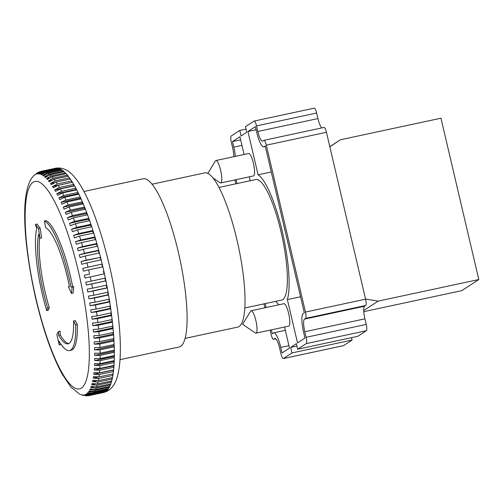 <?xml version="1.0" encoding="UTF-8"?>
<svg xmlns="http://www.w3.org/2000/svg" width="504" height="504" viewBox="0 0 504 504"><rect width="100%" height="100%" fill="white"/><g stroke="black" fill="none" stroke-linecap="round" stroke-linejoin="round"><path stroke-width="0.76" d="M72.148 287.167L71.077 287.06A66.509 14.849 -102.1 0 0 68.872 276.86A66.509 14.849 -102.1 0 0 44.415 220.947L46.053 220.594A66.509 14.849 -102.1 0 1 70.51 276.507A66.509 14.849 -102.1 0 1 72.715 286.713L73.786 286.814L73.111 293.076L71.474 293.429L72.148 287.167L73.786 286.814M69.413 286.581L68.405 286.795L69.476 286.902A59.63 13.312 -102.1 0 0 67.498 277.754A59.63 13.312 -102.1 0 0 45.574 227.625L44.415 220.947M82.744 268.367L102.205 264.046A114.673 25.603 -102.1 0 0 101.191 259.856A114.673 25.603 -102.1 0 0 100.504 257.103A114.673 25.603 -102.1 0 0 99.439 252.97A114.673 25.603 -102.1 0 0 98.721 250.255A114.673 25.603 -102.1 0 0 97.606 246.185A114.673 25.603 -102.1 0 0 96.862 243.526A114.673 25.603 -102.1 0 0 95.71 239.539A114.673 25.603 -102.1 0 0 94.935 236.937A114.673 25.603 -102.1 0 0 93.744 233.056A114.673 25.603 -102.1 0 0 92.944 230.523A114.673 25.603 -102.1 0 0 91.722 226.756A114.673 25.603 -102.1 0 0 90.909 224.305A114.673 25.603 -102.1 0 0 89.655 220.67A114.673 25.603 -102.1 0 0 88.824 218.308A114.673 25.603 -102.1 0 0 87.551 214.817A114.673 25.603 -102.1 0 0 86.707 212.562A114.673 25.603 -102.1 0 0 85.415 209.223A114.673 25.603 -102.1 0 0 84.559 207.075A114.673 25.603 -102.1 0 0 83.255 203.912A114.673 25.603 -102.1 0 0 82.391 201.883A114.673 25.603 -102.1 0 0 81.081 198.904A114.673 25.603 -102.1 0 0 80.212 196.995A114.673 25.603 -102.1 0 0 78.895 194.21A114.673 25.603 -102.1 0 0 78.032 192.44A114.673 25.603 -102.1 0 0 76.721 189.863A114.673 25.603 -102.1 0 0 75.858 188.231A114.673 25.603 -102.1 0 0 74.554 185.869A114.673 25.603 -102.1 0 0 73.697 184.388A114.673 25.603 -102.1 0 0 72.406 182.253A114.673 25.603 -102.1 0 0 71.562 180.917A114.673 25.603 -102.1 0 0 70.289 179.021A114.673 25.603 -102.1 0 0 69.457 177.843A114.673 25.603 -102.1 0 0 68.21 176.192A114.673 25.603 -102.1 0 0 67.397 175.178A114.673 25.603 -102.1 0 0 66.175 173.767A114.673 25.603 -102.1 0 0 65.381 172.922A114.673 25.603 -102.1 0 0 64.191 171.769A114.673 25.603 -102.1 0 0 63.422 171.089A114.673 25.603 -102.1 0 0 62.269 170.194A114.673 25.603 -102.1 0 0 61.526 169.691A114.673 25.603 -102.1 0 0 60.417 169.061A114.673 25.603 -102.1 0 0 59.705 168.733A114.673 25.603 -102.1 0 0 58.64 168.361A114.673 25.603 -102.1 0 0 57.96 168.21A114.673 25.603 -102.1 0 0 56.952 168.109A114.673 25.603 -102.1 0 0 56.297 168.128A114.673 25.603 -102.1 0 0 55.598 168.235C62.263 167.107 68.456 169.924 74.176 176.683C86.883 191.218 99.95 225.414 109.185 264.594C113.633 283.62 116.802 302.028 118.692 319.813C119.776 330.158 120.33 339.639 120.349 348.27C120.412 360.064 119.353 369.697 117.167 377.168C114.723 385.68 110.231 390.783 103.692 392.49A114.673 25.603 -102.1 0 0 103.944 392.427A114.673 25.603 -102.1 0 0 104.555 392.232A114.673 25.603 -102.1 0 0 105.449 391.797A114.673 25.603 -102.1 0 0 106.023 391.425A114.673 25.603 -102.1 0 0 106.861 390.726A114.673 25.603 -102.1 0 0 107.39 390.178A114.673 25.603 -102.1 0 0 108.158 389.22A114.673 25.603 -102.1 0 0 108.643 388.502A114.673 25.603 -102.1 0 0 109.343 387.286A114.673 25.603 -102.1 0 0 109.784 386.398A114.673 25.603 -102.1 0 0 110.414 384.93A114.673 25.603 -102.1 0 0 110.804 383.878A114.673 25.603 -102.1 0 0 111.359 382.158A114.673 25.603 -102.1 0 0 111.705 380.948A114.673 25.603 -102.1 0 0 112.184 378.989A114.673 25.603 -102.1 0 0 112.474 377.616A114.673 25.603 -102.1 0 0 112.877 375.43A114.673 25.603 -102.1 0 0 113.117 373.905A114.673 25.603 -102.1 0 0 113.438 371.492A114.673 25.603 -102.1 0 0 113.627 369.829A114.673 25.603 -102.1 0 0 113.873 367.196A114.673 25.603 -102.1 0 0 114.005 365.394A114.673 25.603 -102.1 0 0 114.169 362.559A114.673 25.603 -102.1 0 0 114.244 360.625A114.673 25.603 -102.1 0 0 114.326 357.594A114.673 25.603 -102.1 0 0 114.351 355.534A114.673 25.603 -102.1 0 0 114.345 352.327A114.673 25.603 -102.1 0 0 114.313 350.154A114.673 25.603 -102.1 0 0 114.232 346.777A114.673 25.603 -102.1 0 0 114.143 344.497A114.673 25.603 -102.1 0 0 113.98 340.962A114.673 25.603 -102.1 0 0 113.841 338.587A114.673 25.603 -102.1 0 0 113.589 334.914A114.673 25.603 -102.1 0 0 113.4 332.445A114.673 25.603 -102.1 0 0 113.072 328.646A114.673 25.603 -102.1 0 0 112.827 326.094A114.673 25.603 -102.1 0 0 112.417 322.188A114.673 25.603 -102.1 0 0 112.121 319.567A114.673 25.603 -102.1 0 0 111.636 315.561A114.673 25.603 -102.1 0 0 111.29 312.889A114.673 25.603 -102.1 0 0 110.722 308.801A114.673 25.603 -102.1 0 0 110.332 306.079A114.673 25.603 -102.1 0 0 109.696 301.928A114.673 25.603 -102.1 0 0 109.248 299.162A114.673 25.603 -102.1 0 0 108.543 294.966A114.673 25.603 -102.1 0 0 108.051 292.181A114.673 25.603 -102.1 0 0 107.283 287.948A114.673 25.603 -102.1 0 0 106.747 285.144A114.673 25.603 -102.1 0 0 105.909 280.898A114.673 25.603 -102.1 0 0 105.33 278.095A114.673 25.603 -102.1 0 0 104.429 273.848A114.673 25.603 -102.1 0 0 103.811 271.051A114.673 25.603 -102.1 0 0 102.854 266.83A114.673 25.603 -102.1 0 0 102.532 265.438A114.673 25.603 -102.1 0 0 102.205 264.046L82.744 268.367L83.399 271.152L88.647 269.873A114.673 25.603 77.9 0 1 89.605 274.1L84.332 275.266L84.949 278.069L90.222 276.898A114.673 25.603 77.9 0 1 91.123 281.144L85.831 282.209L86.404 285.012L91.697 283.947A114.673 25.603 77.9 0 1 92.534 288.193L87.223 289.151L87.759 291.955L93.07 290.997A114.673 25.603 77.9 0 1 93.845 295.224L88.509 296.081L89 298.866L94.336 298.015A114.673 25.603 77.9 0 1 95.042 302.211L89.687 302.961L90.134 305.726L95.483 304.97A114.673 25.603 77.9 0 1 96.119 309.122L90.752 309.771L91.148 312.493L96.516 311.85A114.673 25.603 77.9 0 1 97.077 315.932L91.697 316.481L92.043 319.158L97.423 318.61A114.673 25.603 77.9 0 1 97.915 322.617L92.516 323.064L92.812 325.679L98.211 325.231A114.673 25.603 77.9 0 1 98.62 329.144L93.215 329.496L93.46 332.041L98.86 331.689A114.673 25.603 77.9 0 1 99.194 335.488L93.782 335.746L93.971 338.216L99.383 337.957A114.673 25.603 77.9 0 1 99.635 341.63L94.217 341.794L94.349 344.175L99.773 344.011A114.673 25.603 77.9 0 1 99.937 347.539L94.513 347.621L94.601 349.902L100.019 349.826A114.673 25.603 77.9 0 1 100.107 353.203L94.683 353.197L94.714 355.37L100.138 355.377A114.673 25.603 77.9 0 1 100.138 358.583L94.714 358.501L94.689 360.562L100.113 360.644A114.673 25.603 77.9 0 1 100.038 363.668L94.613 363.51L94.532 365.444L99.956 365.608A114.673 25.603 77.9 0 1 99.798 368.437L94.38 368.21L94.242 370.012L99.66 370.245A114.673 25.603 77.9 0 1 99.42 372.872L94.009 372.576L93.82 374.245L99.231 374.541A114.673 25.603 77.9 0 1 98.91 376.954L93.505 376.601L93.265 378.12L98.671 378.479A114.673 25.603 77.9 0 1 98.267 380.665L92.875 380.255L92.578 381.629L97.978 382.038A114.673 25.603 77.9 0 1 97.493 383.991L92.112 383.538L91.772 384.747L97.152 385.207A114.673 25.603 77.9 0 1 96.598 386.927L91.23 386.423L90.833 387.475L96.201 387.979A114.673 25.603 77.9 0 1 95.577 389.447L90.222 388.912L89.781 389.8L95.136 390.335A114.673 25.603 77.9 0 1 94.437 391.551L89.101 390.984L88.61 391.702L93.946 392.269A114.673 25.603 77.9 0 1 93.177 393.227L87.86 392.635L87.331 393.183L92.648 393.775A114.673 25.603 77.9 0 1 91.816 394.468L86.518 393.863L85.945 394.235L91.243 394.846A114.673 25.603 77.9 0 1 90.348 395.275L84.458 394.853L89.737 395.476A114.673 25.603 77.9 0 1 89.479 395.533L87.784 395.791L82.877 395.041L87.016 395.823M80.174 394.43L86.247 395.842M83.28 395.457L82.58 395.3M249.864 180.816A67.372 15.038 77.9 0 1 250.085 180.029L249.335 176.822M207.806 173.414L215.41 160.952A11.466 2.558 77.9 0 1 215.92 160.53A11.466 2.558 77.9 0 1 220.613 170.251A11.466 2.558 77.9 0 1 220.727 182.958A11.466 2.558 77.9 0 1 220.091 182.782L212.896 177.855M215.92 160.53L248.705 153.5A11.466 2.558 77.9 0 1 253.399 163.22A11.466 2.558 77.9 0 1 253.518 175.928L220.727 182.958M255.843 320.45A11.466 2.558 77.9 0 1 255.956 333.157A11.466 2.558 77.9 0 1 255.32 332.98L242.619 324.286L250.639 311.151A11.466 2.558 77.9 0 1 251.149 310.729A11.466 2.558 77.9 0 1 255.843 320.45M255.956 333.157L288.748 326.126A11.466 2.558 -102.1 0 0 288.628 313.419A11.466 2.558 -102.1 0 0 283.935 303.698L251.149 310.729M185.107 338.379L237.712 327.096A78.838 17.602 -102.1 0 0 239.123 326.498A78.838 17.602 -102.1 0 0 237.667 243.029A78.838 17.602 -102.1 0 0 204.649 172.922L152.044 184.206M218.988 187.438L255.805 179.544A61.639 13.759 77.9 0 1 281.616 234.354A61.639 13.759 77.9 0 1 282.75 299.615A61.639 13.759 77.9 0 1 281.648 300.082L244.837 307.976M120.002 359.667L179.103 346.998A86.008 19.202 -102.1 0 0 178.233 251.704A86.008 19.202 -102.1 0 0 143.035 178.807L83.935 191.476M314.187 108.203A5.733 1.279 77.9 0 1 314.288 108.158A5.733 1.279 77.9 0 1 316.638 113.016L256.523 125.912A5.733 1.279 -102.1 0 0 254.18 121.048A5.733 1.279 -102.1 0 0 254.073 121.092L245.492 126.687L246.796 132.25L241.076 135.986L239.772 130.423L246.053 129.074M323.984 127.468A5.733 1.279 77.9 0 1 324.085 127.424A5.733 1.279 77.9 0 1 326.435 132.287L266.32 145.177A5.733 1.279 -102.1 0 0 263.976 140.314A5.733 1.279 -102.1 0 0 263.869 140.358L262.729 141.107A11.466 2.558 77.9 0 1 262.521 141.189A11.466 2.558 77.9 0 1 257.827 131.475L317.942 118.579L316.638 113.016M317.942 118.579A11.466 2.558 -102.1 0 0 321.754 127.928M326.435 132.287L365.576 299.174A5.733 1.279 77.9 0 1 365.734 305.481L305.626 318.37L304.479 319.12L364.594 306.224L365.734 305.481M364.594 306.224A11.466 2.558 -102.1 0 0 364.915 318.843L366.219 324.406A5.733 1.279 77.9 0 1 366.376 330.719L357.796 336.313L297.681 349.203L296.377 343.64L290.657 347.376L296.938 346.027M351.515 337.661L352.076 340.049L343.489 345.643A5.733 1.279 77.9 0 1 343.388 345.687L283.273 358.577A5.733 1.279 -102.1 0 0 283.38 358.533L343.489 345.643M329.837 146.796L340.376 139.778L440.962 118.207L478.8 279.531L461.752 290.651L363.794 311.661M56.322 168.242L42.09 171.177L37.529 173.905L38.178 173.88L42.739 171.152A114.673 25.603 77.9 0 1 43.747 171.253L39.161 173.981L39.848 174.132L44.434 171.41A114.673 25.603 77.9 0 1 45.492 171.776L40.881 174.491L41.599 174.825L46.21 172.11A114.673 25.603 77.9 0 1 47.319 172.74L42.676 175.442L43.42 175.946L48.063 173.244A114.673 25.603 77.9 0 1 49.216 174.138L44.541 176.816L45.316 177.496L49.984 174.819A114.673 25.603 77.9 0 1 51.169 175.972L46.469 178.618L47.269 179.462L51.969 176.816A114.673 25.603 77.9 0 1 53.185 178.221L48.46 180.835L49.272 181.849L54.004 179.235A114.673 25.603 77.9 0 1 55.251 180.892L50.488 183.469L51.32 184.64L56.083 182.07A114.673 25.603 77.9 0 1 57.355 183.966L52.561 186.493L53.405 187.828L58.199 185.302A114.673 25.603 77.9 0 1 59.491 187.431L54.665 189.907L55.522 191.394L60.348 188.918A114.673 25.603 77.9 0 1 61.645 191.281L56.795 193.694L57.658 195.325L62.515 192.912A114.673 25.603 77.9 0 1 63.819 195.489L58.93 197.839L59.8 199.609L64.688 197.259A114.673 25.603 77.9 0 1 66.005 200.044L61.079 202.325L61.948 204.233L66.868 201.947A114.673 25.603 77.9 0 1 68.179 204.926L63.227 207.138L64.09 209.166L69.042 206.961A114.673 25.603 77.9 0 1 70.346 210.124L65.362 212.253L66.219 214.402L71.203 212.272A114.673 25.603 77.9 0 1 72.494 215.605L67.479 217.652L68.323 219.908L73.345 217.867A114.673 25.603 77.9 0 1 74.617 221.357L69.565 223.316L70.396 225.679L75.449 223.713A114.673 25.603 77.9 0 1 76.696 227.354L71.618 229.226L72.437 231.67L77.515 229.805A114.673 25.603 77.9 0 1 78.737 233.572L73.628 235.349L74.422 237.875L79.537 236.099A114.673 25.603 77.9 0 1 80.728 239.986L75.587 241.668L76.356 244.27L81.497 242.588A114.673 25.603 77.9 0 1 82.65 246.569L77.484 248.151L78.233 250.816L83.399 249.234A114.673 25.603 77.9 0 1 84.508 253.304L79.311 254.785L80.035 257.494L85.226 256.013A114.673 25.603 77.9 0 1 86.291 260.152L81.068 261.532L81.755 264.285L86.978 262.905A114.673 25.603 77.9 0 1 87.992 267.095M56.952 168.109L42.739 171.152M58.017 168.5L43.747 171.253M58.64 168.361L44.434 171.41M59.787 169.199L59.705 168.733L45.492 171.776M60.417 169.061L46.21 172.11M61.633 170.333L61.526 169.691L47.319 172.74M62.269 170.194L48.063 173.244M63.542 171.908L63.422 171.089L49.216 174.138M64.191 171.769L49.984 174.819M65.507 173.912L65.381 172.922L51.169 175.972M66.175 173.767L51.969 176.816M67.523 176.337L67.397 175.178L53.185 178.221M68.21 176.192L54.004 179.235M69.584 179.172L69.457 177.843L55.251 180.892M81.081 198.904L66.868 201.947M63.227 207.138L82.341 203.036L82.391 201.883L68.179 204.926M61.079 202.325L80.199 198.223L80.212 196.995L66.005 200.044M78.895 194.21L64.688 197.259M85.415 209.223L71.203 212.272M67.479 217.652L86.593 213.551L86.707 212.562L72.494 215.605M65.362 212.253L84.477 208.152L84.559 207.075L70.346 210.124M83.255 203.912L69.042 206.961M72.406 182.253L58.199 185.302M54.665 189.907L73.779 185.806L73.697 184.388L59.491 187.431M52.561 186.493L71.675 182.391L71.562 180.917L57.355 183.966M70.289 179.021L56.083 182.07M58.93 197.839L78.051 193.738L78.032 192.44L63.819 195.489M76.721 189.863L62.515 192.912M56.795 193.694L75.909 189.592L75.858 188.231L61.645 191.281M74.554 185.869L60.348 188.918M87.551 214.817L73.345 217.867M69.565 223.316L88.679 219.221L88.824 218.308L74.617 221.357M89.655 220.67L75.449 223.713M71.618 229.226L90.733 225.124L90.909 224.305L76.696 227.354M91.722 226.756L77.515 229.805M73.628 235.349L92.742 231.248L92.944 230.523L78.737 233.572M93.744 233.056L79.537 236.099M75.587 241.668L94.702 237.567L94.935 236.937L80.728 239.986M95.71 239.539L81.497 242.588M77.484 248.151L96.598 244.056L96.862 243.526L82.65 246.569M97.606 246.185L83.399 249.234M79.311 254.785L98.431 250.683L98.721 250.255L84.508 253.304M99.439 252.97L85.226 256.013M81.068 261.532L100.183 257.431L86.291 260.152M101.191 259.856L86.978 262.905M102.854 266.83L88.647 269.873M84.332 275.266L89.605 274.1M104.429 273.848L90.222 276.898M105.33 278.095L91.123 281.144M104.958 278.177L105.519 280.911L105.909 280.898L91.697 283.947M106.747 285.144L92.534 288.193M106.369 285.226L106.873 287.853L107.283 287.948L93.07 290.997M108.051 292.181L93.845 295.224M107.673 292.257L108.114 294.771L108.543 294.966L94.336 298.015M109.248 299.162L95.042 302.211M108.864 299.25L109.248 301.625L109.696 301.928L95.483 304.97M110.332 306.079L96.119 309.122M109.941 306.161L110.263 308.398L110.722 308.801L96.516 311.85M111.29 312.889L97.077 315.932M110.886 312.971L111.157 315.057L111.636 315.561L97.423 318.61M112.121 319.567L97.915 322.617M113.816 350.261L114.345 352.327L100.138 355.377M114.351 355.534L100.138 358.583M114.313 350.154L100.107 353.203M113.671 344.597L114.232 346.777L100.019 349.826M113.677 360.744L114.169 362.559L99.956 365.608M114.005 365.394L99.798 368.437M114.244 360.625L100.038 363.668M113.816 355.654L114.326 357.594L100.113 360.644M111.712 319.656L112.417 322.188L98.211 325.231M112.827 326.094L98.62 329.144M112.405 326.189L113.072 328.646L98.86 331.689M113.4 332.445L99.194 335.488M114.143 344.497L99.937 347.539M113.387 338.682L113.98 340.962L99.773 344.011M113.841 338.587L99.635 341.63M112.965 332.539L113.589 334.914L99.383 337.957M113.387 365.526L113.873 367.196L99.66 370.245M113.627 369.829L99.42 372.872M112.953 369.974L113.438 371.492L99.231 374.541M113.117 373.905L98.91 376.954M112.392 374.062L112.877 375.43L98.671 378.479M112.474 377.616L98.267 380.665M111.775 377.767L112.184 378.989L97.978 382.038M111.705 380.948L97.493 383.991M111.025 381.093L111.359 382.158L97.152 385.207M110.804 383.878L96.598 386.927M110.143 384.016L110.414 384.93L96.201 387.979M109.784 386.398L95.577 389.447M109.135 386.536L109.343 387.286L95.136 390.335M108.643 388.502L94.437 391.551M108.001 388.641L108.158 389.22L93.946 392.269M107.39 390.178L93.177 393.227M106.753 390.316L106.861 390.726L92.648 393.775M106.023 391.425L91.816 394.468M105.393 391.558L91.243 394.846M104.555 392.232L90.348 395.275M103.931 392.364L89.737 395.476M244.094 154.489L239.929 136.729L232.495 141.58L233.799 147.143A17.199 3.843 77.9 0 1 235.355 156.366M279.197 304.718A67.372 15.038 77.9 0 1 275.713 301.354M271.373 329.849L272.28 333.705L273.42 332.961A17.199 3.843 77.9 0 1 273.729 332.829A17.199 3.843 77.9 0 1 280.766 347.407L282.076 352.97L289.51 348.119L284.565 327.02M236.143 179.651L237.063 183.563M265.217 303.603L266.137 307.516M297.524 342.896L304.958 338.045L303.654 332.483A17.199 3.843 77.9 0 1 303.175 313.557L304.322 312.808L265.173 145.921L264.033 146.67A17.199 3.843 77.9 0 1 263.724 146.796A17.199 3.843 77.9 0 1 256.687 132.218L255.377 126.655L247.943 131.506L258.098 174.806A67.372 15.038 77.9 0 1 282.171 231.046A67.372 15.038 77.9 0 1 287.368 299.596L297.524 342.896M233.837 156.694A11.466 2.558 77.9 0 0 232.653 147.893L231.349 142.33A5.733 1.279 -102.1 0 1 231.185 136.017L239.772 130.423M275.814 338.808L273.477 339.312A5.733 1.279 -102.1 0 1 271.133 334.454L270.119 330.12M264.877 307.786L263.964 303.874M235.803 183.834L234.889 179.922M273.477 339.312A5.733 1.279 -102.1 0 0 273.584 339.268L274.724 338.524A11.466 2.558 77.9 0 1 274.932 338.436A11.466 2.558 77.9 0 1 279.625 348.157L280.93 353.72A5.733 1.279 -102.1 0 0 283.273 358.577M290.657 347.376L291.961 352.939L283.38 358.533M366.376 330.719L306.268 343.608L297.681 349.203M306.268 343.608A5.733 1.279 -102.1 0 0 306.104 337.302L366.219 324.406M364.915 318.843L304.8 331.739L306.104 337.302M304.8 331.739A11.466 2.558 77.9 0 1 304.479 319.12M305.626 318.37A5.733 1.279 -102.1 0 0 305.462 312.064L365.576 299.174M266.32 145.177L305.462 312.064M257.827 131.475L256.523 125.912M291.961 352.939L352.076 340.049M365.551 299.061L378.214 301.102L363.737 310.546M478.8 279.531L378.214 301.102M340.376 139.778L329.805 146.67M300.554 296.768L287.368 299.596M271.284 171.977L258.098 174.806M256.108 129.755L247.943 131.506M240.66 139.828L232.495 141.58M58.653 335.362L58.42 331.531L56.845 334.593L59.245 344.95L59.006 341.114A66.509 14.849 -102.1 0 0 69.546 350.551A66.509 14.849 -102.1 0 0 75.688 325.023L73.609 320.941A59.63 13.312 -102.1 0 1 68.103 343.822A59.63 13.312 -102.1 0 1 58.653 335.362L60.291 335.009A59.63 13.312 -102.1 0 0 68.897 343.533M69.546 350.551L71.184 350.198A66.509 14.849 -102.1 0 0 77.326 324.677L75.247 320.588L73.609 320.941M59.245 344.95L60.883 344.597L60.845 344.037M60.291 335.009L60.058 331.178L58.42 331.531M39.709 237.434A59.63 13.312 -102.1 0 0 49.253 307.635L48.334 310.231L46.696 310.584L47.615 307.988L49.253 307.635M47.615 307.988A59.63 13.312 -102.1 0 1 38.663 234.291L39.967 238.228L41.605 237.875L40.118 228.186L37.05 224.085L35.406 224.438L36.71 228.375A66.509 14.849 -102.1 0 0 46.696 310.584M41.139 171.341L36.597 174.063L39.299 171.902L37.233 172.897L33.365 176.091C19.618 191.06 23.442 244.144 35.891 299.181C43.3 330.347 52 355.238 61.986 373.848L70.9 387.085L79.619 394.178M40.03 171.662L39.299 171.902M33.85 175.594L33.365 176.091M85.17 394.701L84.458 394.853M86.902 394.034L85.945 394.235M88.565 392.918L87.331 393.183M90.153 391.375L88.61 391.702M91.678 389.39L89.781 389.8M93.152 386.984L90.833 387.475M94.601 384.142L91.772 384.747M96.107 380.873L92.578 381.629M98.015 377.105L93.265 378.12M112.934 370.144L93.82 374.245M113.356 365.917L94.242 370.012M113.085 334.114L93.971 338.216M113.469 340.08L94.349 344.175M112.575 327.94L93.46 332.041M111.932 321.584L92.812 325.679M113.803 356.46L94.689 360.562M113.652 361.349L94.532 365.444M113.715 345.807L94.601 349.902M113.828 351.269L94.714 355.37M111.157 315.057L92.043 319.158M110.263 308.398L91.148 312.493M109.248 301.625L90.134 305.726M108.114 294.771L89 298.866M106.873 287.853L87.759 291.955M105.519 280.911L86.404 285.012M103.452 271.171L104.057 273.93M101.858 264.266L102.482 266.906M100.183 257.431L100.813 259.938M98.431 250.683L99.055 253.052M96.598 244.056L97.222 246.267M94.702 237.567L95.313 239.627M92.742 231.248L93.341 233.144M90.733 225.124L91.306 226.844M88.679 219.221L89.227 220.758M86.593 213.551L87.104 214.912M75.909 189.592L76.117 189.995M54.262 182.656L50.488 183.469M82.341 203.036L82.757 204.019M84.477 208.152L84.943 209.324M78.051 193.738L78.34 194.33M80.199 198.223L80.552 199.011M51.458 180.193L48.46 180.835M48.92 178.095L46.469 178.618M46.544 176.387L44.541 176.816M44.308 175.09L42.676 175.442M42.197 174.214L40.881 174.491M40.194 173.76L39.161 173.981M38.304 173.735L37.529 173.905M39.967 238.228L38.474 228.532L40.118 228.186M38.474 228.532L35.406 224.438M68.405 286.795L71.474 293.429M71.077 287.06L72.715 286.713M75.688 325.023L77.326 324.677M36.068 298.973A106.073 23.682 -102.1 0 0 81.377 388.08A106.073 23.682 -102.1 0 0 78.41 271.36A106.073 23.682 -102.1 0 0 33.1 182.253A106.073 23.682 -102.1 0 0 36.068 298.973M55.598 168.235L41.391 171.284A114.673 25.603 77.9 0 1 42.09 171.177M273.584 339.268L275.795 338.795M275.152 338.43L274.724 338.524M265.287 146.399L264.033 146.67M288.937 345.656L280.766 347.407M241.964 145.391L233.799 147.143M103.692 392.49L89.479 395.533M254.18 121.048L314.288 108.158M324.085 127.424L263.976 140.314M265.299 146.462L263.724 146.796M285.34 330.341L273.729 332.829M41.391 171.284L40.774 171.429"/></g></svg>
